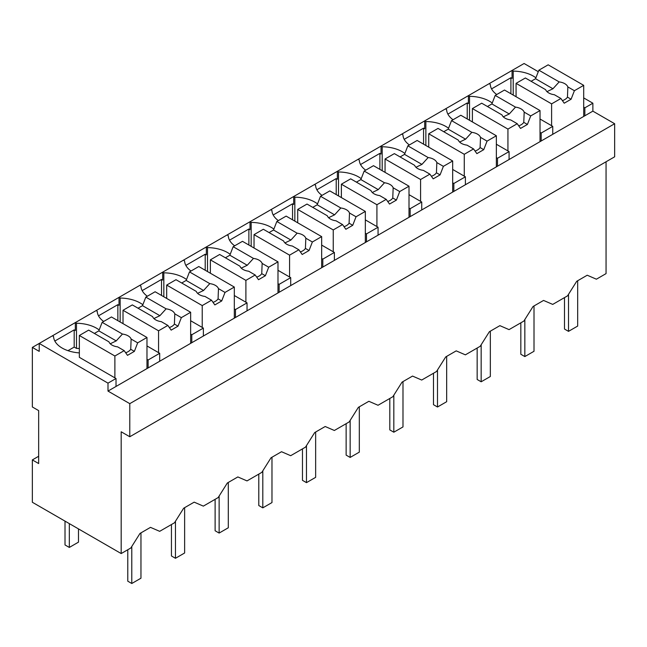 <?xml version="1.0" encoding="UTF-8"?>
<svg xmlns="http://www.w3.org/2000/svg" width="647" height="647" viewBox="0 0 647 647"><rect width="100%" height="100%" fill="white"/><g stroke="black" fill="none" stroke-linecap="round" stroke-linejoin="round"><path stroke-width="0.97" d="M606.053 161.774L606.053 273.616L596.397 279.197L587.225 275.226L576.72 281.291L567.548 295.849L552.724 304.405L543.553 300.434L533.047 306.508L523.876 321.066L509.052 329.622L499.88 325.651L489.375 331.717L480.203 346.282L465.379 354.839L456.208 350.868L445.702 356.934L436.531 371.491L421.707 380.048L412.535 376.077L402.03 382.151L392.858 396.708L378.034 405.265L368.863 401.294L358.357 407.359L349.186 421.925L334.362 430.481L325.19 426.51L314.685 432.576L305.513 447.134L290.689 455.69L281.518 451.719L271.012 457.793L261.841 472.35L247.017 480.907L237.845 476.936L227.34 483.002L218.168 497.567L203.344 506.124L194.173 502.153L183.667 508.218L174.496 522.776L159.672 531.333L150.5 527.362L139.995 533.435L130.823 547.993L121.183 553.557L32.35 502.266L32.35 459.912L38.658 463.551L38.658 410.61L32.35 406.971L32.35 347.407L39.224 351.378L39.224 343.436L32.35 347.407M592.87 111.147L108 391.087L129.78 403.655L129.78 436.749L614.65 156.809L614.65 123.723L592.87 111.147L592.87 103.205L583.699 97.915M538.288 71.696L524.094 63.503L489.132 83.681L490.28 84.345A29.382 16.959 0 0 0 496.71 94.527M129.78 436.749L121.183 431.784L121.183 553.557M489.132 83.681L445.459 108.898L446.608 109.561A29.382 16.959 0 0 0 453.037 119.744M445.459 108.898L401.787 134.115L402.935 134.77A29.382 16.959 0 0 0 409.365 144.96M401.787 134.115L358.115 159.324L359.263 159.987A29.382 16.959 0 0 0 365.692 170.169M358.115 159.324L314.442 184.541L315.59 185.204A29.382 16.959 0 0 0 322.02 195.386M314.442 184.541L270.769 209.757L271.918 210.412A29.382 16.959 0 0 0 278.347 220.603M270.769 209.757L227.097 234.966L228.245 235.629A29.382 16.959 0 0 0 234.675 245.811M227.097 234.966L183.424 260.183L184.573 260.846A29.382 16.959 0 0 0 191.002 271.028M183.424 260.183L139.752 285.4L140.9 286.055A29.382 16.959 0 0 0 147.33 296.245M139.752 285.4L39.224 343.436L108 383.145L108 391.087M99.185 329.962A29.382 16.959 0 0 0 76.483 323.249L75.335 322.586L75.335 330.528L74.187 329.873L54.833 341.042M142.858 304.753A29.382 16.959 0 0 0 120.156 298.041L119.008 297.377L119.008 305.319L117.859 304.656L98.506 315.825M186.53 279.536A29.382 16.959 0 0 0 163.828 272.824L162.68 272.161L162.68 280.102L161.532 279.439L142.178 290.616M230.203 254.32A29.382 16.959 0 0 0 207.501 247.607L206.353 246.944L206.353 254.886L205.204 254.231L185.851 265.399M273.875 229.111A29.382 16.959 0 0 0 251.173 222.398L250.025 221.735L250.025 229.677L248.877 229.014L229.523 240.183M317.548 203.894A29.382 16.959 0 0 0 294.846 197.181L293.698 196.518L293.698 204.46L292.549 203.797L273.196 214.974M361.22 178.677A29.382 16.959 0 0 0 338.518 171.965L337.37 171.301L337.37 179.243L336.222 178.588L316.868 189.757M404.893 153.468A29.382 16.959 0 0 0 382.191 146.756L381.043 146.093L381.043 154.035L379.894 153.371L360.541 164.54M448.565 128.252A29.382 16.959 0 0 0 425.863 121.539L424.715 120.876L424.715 128.818L423.567 128.155L404.213 139.331M492.238 103.035A29.382 16.959 0 0 0 469.536 96.322L468.388 95.659L468.388 103.601L467.239 102.946L447.886 114.115M535.91 77.826A29.382 16.959 0 0 0 513.208 71.113L512.06 70.45L512.06 78.392L510.912 77.729L491.558 88.898M592.87 103.205L584.848 107.839L584.848 115.781M583.699 107.176L584.848 107.839M614.65 123.723L129.78 403.655M510.912 77.729L510.912 93.742M513.208 71.113L513.208 95.069M516.071 96.379A29.382 16.959 0 0 0 515.408 96.338M540.027 132.392L541.175 133.056L552.748 126.367L552.748 134.309M541.175 133.056L541.175 140.997M552.748 126.367L540.027 119.024M116.023 386.453L116.023 378.511L108 383.145M116.023 378.511L79.346 357.33L79.346 335.494L88.647 330.124L108.947 341.842A11.347 6.551 0 0 0 112.012 345.094A11.347 6.551 0 0 0 117.633 346.857L124.184 350.642L127.491 355.349L134.366 351.378L130.726 349.275L131.131 339.068A11.347 6.551 0 0 0 128.066 335.825A11.347 6.551 0 0 0 122.445 334.054L102.145 322.335L98.829 330.86L94.381 333.431M52.407 335.825L53.555 336.489A29.382 16.959 0 0 0 79.346 352.906M38.658 456.272L32.35 459.912M159.696 361.236L159.696 353.294L153.897 356.643L148.123 359.983L148.123 367.925M74.187 329.873L74.187 347.075L76.483 348.401L76.483 323.249M74.187 347.075L67.959 350.674M146.974 359.32L148.123 359.983M79.346 348.523A29.382 16.959 0 0 0 76.483 348.401M159.696 353.294L146.974 345.951M96.079 310.609L97.228 311.272A29.382 16.959 0 0 0 103.657 321.454M467.239 102.946L467.239 118.959M469.536 96.322L469.536 120.277M472.399 121.596A29.382 16.959 0 0 0 471.736 121.555M496.354 157.609L497.503 158.264L509.076 151.584L509.076 159.526M497.503 158.264L497.503 166.206M509.076 151.584L496.354 144.241M423.567 128.155L423.567 144.168M425.863 121.539L425.863 145.494M428.726 146.804A29.382 16.959 0 0 0 428.063 146.764M452.682 182.818L453.83 183.481L465.403 176.801L465.403 184.743M453.83 183.481L453.83 191.423M465.403 176.801L452.682 169.449M379.894 153.371L379.894 169.385M382.191 146.756L382.191 170.711M385.054 172.021A29.382 16.959 0 0 0 384.391 171.981M409.009 208.035L410.158 208.698L421.731 202.01L421.731 209.952M410.158 208.698L410.158 216.64M421.731 202.01L409.009 194.666M336.222 178.588L336.222 194.601M338.518 171.965L338.518 195.92M341.381 197.238A29.382 16.959 0 0 0 340.718 197.198M365.337 233.252L366.485 233.907L378.058 227.226L378.058 235.168M366.485 233.907L366.485 241.849M378.058 227.226L365.337 219.883M292.549 203.797L292.549 219.81M294.846 197.181L294.846 221.137M297.709 222.447A29.382 16.959 0 0 0 297.046 222.406M321.664 258.46L322.813 259.123L334.386 252.443L334.386 260.385M322.813 259.123L322.813 267.065M334.386 252.443L321.664 245.092M248.877 229.014L248.877 245.027M251.173 222.398L251.173 246.353M254.036 247.664A29.382 16.959 0 0 0 253.373 247.623M277.992 283.677L279.14 284.34L290.713 277.652L290.713 285.594M279.14 284.34L279.14 292.282M290.713 277.652L277.992 270.309M205.204 254.231L205.204 270.244M207.501 247.607L207.501 271.562M210.364 272.88A29.382 16.959 0 0 0 209.701 272.84M234.319 308.894L235.468 309.549L247.041 302.869L247.041 310.811M235.468 309.549L235.468 317.491M247.041 302.869L234.319 295.525M161.532 279.439L161.532 295.453M163.828 272.824L163.828 296.779M166.691 298.089A29.382 16.959 0 0 0 166.028 298.049M190.647 334.103L191.795 334.766L203.368 328.086L203.368 336.028M191.795 334.766L191.795 342.708M203.368 328.086L190.647 320.734M117.859 304.656L117.859 320.669M120.156 298.041L120.156 321.996M123.019 323.306A29.382 16.959 0 0 0 122.356 323.265M583.699 116.444L583.699 85.339L548.171 64.821L538.87 70.191L535.554 78.724L531.106 81.296M583.699 85.339L574.399 90.709L571.091 99.234L564.216 103.205L560.909 98.498L554.358 94.721A11.347 6.551 0 0 1 548.737 92.95A11.347 6.551 0 0 1 545.672 89.707L525.372 77.98L516.071 83.35L516.071 96.718M574.399 90.709L567.856 86.924A11.347 6.551 0 0 0 564.791 83.681A11.347 6.551 0 0 0 559.17 81.91L538.87 70.191M560.909 98.498L551.608 103.868L551.608 125.704M551.608 103.868L516.071 83.35M559.17 81.91L552.95 88.76L546.974 91.623M552.95 88.76L535.554 78.724M567.856 86.924L567.451 97.131A11.347 6.551 0 0 1 562.397 100.625M571.091 99.234L567.451 97.131M540.027 141.661L540.027 110.556L504.498 90.038L495.198 95.408L491.882 103.932L487.434 106.504M540.027 110.556L530.726 115.918L527.418 124.45L520.544 128.421L517.236 123.714L510.685 119.93A11.347 6.551 0 0 1 505.064 118.166A11.347 6.551 0 0 1 501.999 114.923L481.7 103.196L472.399 108.567L472.399 121.935M530.726 115.918L524.183 112.141A11.347 6.551 0 0 0 521.118 108.898A11.347 6.551 0 0 0 515.497 107.127L495.198 95.408M517.236 123.714L507.935 129.085L507.935 150.921M507.935 129.085L472.399 108.567M515.497 107.127L509.278 113.977L503.301 116.84M509.278 113.977L491.882 103.932M524.183 112.141L523.779 122.348A11.347 6.551 0 0 1 518.724 125.833M527.418 124.45L523.779 122.348M496.354 166.869L496.354 135.765L460.826 115.255L451.525 120.617L448.209 129.149L443.761 131.721M496.354 135.765L487.054 141.135L483.746 149.667L476.871 153.638L473.564 148.931L467.013 145.146A11.347 6.551 0 0 1 461.392 143.375A11.347 6.551 0 0 1 458.327 140.132L438.027 128.413L428.726 133.783L428.726 147.152M487.054 141.135L480.511 137.358A11.347 6.551 0 0 0 477.446 134.115A11.347 6.551 0 0 0 471.825 132.344L451.525 120.617M473.564 148.931L464.263 154.293L464.263 176.138M464.263 154.293L428.726 133.783M471.825 132.344L465.605 139.194L459.629 142.057M465.605 139.194L448.209 129.149M480.511 137.358L480.106 147.565A11.347 6.551 0 0 1 475.052 151.05M483.746 149.667L480.106 147.565M452.682 192.086L452.682 160.982L417.153 140.464L407.853 145.834L404.537 154.366L400.089 156.938M452.682 160.982L443.381 166.352L440.073 174.876L433.199 178.847L429.891 174.14L423.34 170.363A11.347 6.551 0 0 1 417.719 168.592A11.347 6.551 0 0 1 414.654 165.349L394.355 153.622L385.054 158.992L385.054 172.361M443.381 166.352L436.838 162.567A11.347 6.551 0 0 0 433.773 159.324A11.347 6.551 0 0 0 428.152 157.553L407.853 145.834M429.891 174.14L420.59 179.51L420.59 201.346M420.59 179.51L385.054 158.992M428.152 157.553L421.933 164.403L415.956 167.266M421.933 164.403L404.537 154.366M436.838 162.567L436.434 172.773A11.347 6.551 0 0 1 431.379 176.267M440.073 174.876L436.434 172.773M409.009 217.303L409.009 186.199L373.481 165.681L364.18 171.051L360.864 179.575L356.416 182.147M409.009 186.199L399.709 191.561L396.401 200.093L389.526 204.064L386.219 199.357L379.668 195.572A11.347 6.551 0 0 1 374.047 193.809A11.347 6.551 0 0 1 370.982 190.566L350.682 178.839L341.381 184.209L341.381 197.578M399.709 191.561L393.166 187.784A11.347 6.551 0 0 0 390.101 184.541A11.347 6.551 0 0 0 384.48 182.769L364.18 171.051M386.219 199.357L376.918 204.727L376.918 226.563M376.918 204.727L341.381 184.209M384.48 182.769L378.26 189.62L372.284 192.482M378.26 189.62L360.864 179.575M393.166 187.784L392.761 197.99A11.347 6.551 0 0 1 387.707 201.476M396.401 200.093L392.761 197.99M365.337 242.512L365.337 211.407L329.808 190.897L320.508 196.259L317.192 204.792L312.744 207.363M365.337 211.407L356.036 216.777L352.728 225.31L345.854 229.281L342.546 224.566L335.995 220.789A11.347 6.551 0 0 1 330.374 219.018A11.347 6.551 0 0 1 327.309 215.774L307.01 204.056L297.709 209.426L297.709 222.794M356.036 216.777L349.493 213A11.347 6.551 0 0 0 346.428 209.757A11.347 6.551 0 0 0 340.807 207.986L320.508 196.259M342.546 224.566L333.245 229.936L333.245 251.78M333.245 229.936L297.709 209.426M340.807 207.986L334.588 214.836L328.611 217.699M334.588 214.836L317.192 204.792M349.493 213L349.089 223.207A11.347 6.551 0 0 1 344.034 226.693M352.728 225.31L349.089 223.207M321.664 267.729L321.664 236.624L286.136 216.106L276.835 221.476L273.519 230.008L269.071 232.58M321.664 236.624L312.364 241.994L309.056 250.518L302.181 254.489L298.874 249.782L292.323 246.006A11.347 6.551 0 0 1 286.702 244.234A11.347 6.551 0 0 1 283.637 240.991L263.337 229.264L254.036 234.635L254.036 248.003M312.364 241.994L305.821 238.209A11.347 6.551 0 0 0 302.756 234.966A11.347 6.551 0 0 0 297.135 233.195L276.835 221.476M298.874 249.782L289.573 255.153L289.573 276.989M289.573 255.153L254.036 234.635M297.135 233.195L290.915 240.045L284.939 242.908M290.915 240.045L273.519 230.008M305.821 238.209L305.416 248.416A11.347 6.551 0 0 1 300.362 251.909M309.056 250.518L305.416 248.416M277.992 292.937L277.992 261.841L242.463 241.323L233.163 246.693L229.847 255.217L225.399 257.789M277.992 261.841L268.691 267.203L265.383 275.735L258.509 279.706L255.201 274.999L248.65 271.214A11.347 6.551 0 0 1 243.029 269.451A11.347 6.551 0 0 1 239.964 266.208L219.665 254.481L210.364 259.851L210.364 273.22M268.691 267.203L262.148 263.426A11.347 6.551 0 0 0 259.083 260.183A11.347 6.551 0 0 0 253.462 258.412L233.163 246.693M255.201 274.999L245.9 280.369L245.9 302.206M245.9 280.369L210.364 259.851M253.462 258.412L247.243 265.262L241.266 268.125M247.243 265.262L229.847 255.217M262.148 263.426L261.744 273.632A11.347 6.551 0 0 1 256.689 277.118M265.383 275.735L261.744 273.632M234.319 318.154L234.319 287.05L198.791 266.532L189.49 271.902L186.174 280.434L181.726 283.006M234.319 287.05L225.019 292.42L221.711 300.952L214.836 304.923L211.529 300.208L204.978 296.431A11.347 6.551 0 0 1 199.357 294.66A11.347 6.551 0 0 1 196.292 291.417L175.992 279.698L166.691 285.068L166.691 298.437M225.019 292.42L218.476 288.643A11.347 6.551 0 0 0 215.411 285.4A11.347 6.551 0 0 0 209.79 283.629L189.49 271.902M211.529 300.208L202.228 305.578L202.228 327.422M202.228 305.578L166.691 285.068M209.79 283.629L203.57 290.479L197.594 293.342M203.57 290.479L186.174 280.434M218.476 288.643L218.071 298.849A11.347 6.551 0 0 1 213.017 302.335M221.711 300.952L218.071 298.849M190.647 343.371L190.647 312.266L155.118 291.748L145.818 297.119L142.502 305.651L138.054 308.223M190.647 312.266L181.346 317.637L178.038 326.161L171.164 330.132L167.856 325.425L161.305 321.648A11.347 6.551 0 0 1 155.684 319.877A11.347 6.551 0 0 1 152.619 316.634L132.32 304.907L123.019 310.277L123.019 323.646M181.346 317.637L174.803 313.852A11.347 6.551 0 0 0 171.738 310.609A11.347 6.551 0 0 0 166.117 308.837L145.818 297.119M167.856 325.425L158.555 330.795L158.555 352.631M158.555 330.795L123.019 310.277M166.117 308.837L159.898 315.687L153.921 318.55M159.898 315.687L142.502 305.651M174.803 313.852L174.399 324.058A11.347 6.551 0 0 1 169.344 327.552M178.038 326.161L174.399 324.058M146.974 368.58L146.974 337.475L111.446 316.965L102.145 322.335M146.974 337.475L137.674 342.845L131.131 339.068M137.674 342.845L134.366 351.378M124.184 350.642L114.883 356.012L114.883 377.848M114.883 356.012L79.346 335.494M122.445 334.054L116.225 340.904L110.249 343.767M116.225 340.904L98.829 330.86M125.672 352.761A11.347 6.551 0 0 0 130.726 349.275M78.489 528.906L78.489 542.137L69.318 547.435L65.015 544.952L65.015 521.126M69.318 547.435L69.318 523.609M577.682 280.733L577.682 326.064L568.511 331.361L568.511 294.312M564.499 297.612L564.499 329.04L568.511 331.361M534.01 305.95L534.01 351.281L524.838 356.57L524.838 319.529M520.827 322.821L520.827 354.257L524.838 356.57M490.337 331.159L490.337 376.497L481.166 381.787L481.166 344.746M477.154 348.037L477.154 379.474L481.166 381.787M446.665 356.376L446.665 401.706L437.493 407.003L437.493 369.955M433.482 373.254L433.482 404.682L437.493 407.003M402.992 381.593L402.992 426.923L393.821 432.212L393.821 395.171M389.809 398.463L389.809 429.899L393.821 432.212M359.32 406.801L359.32 452.132L350.148 457.429L350.148 420.388M346.137 423.68L346.137 455.116L350.148 457.429M315.647 432.018L315.647 477.349L306.476 482.646L306.476 445.597M302.464 448.897L302.464 480.325L306.476 482.646M271.975 457.235L271.975 502.565L262.803 507.855L262.803 470.814M258.792 474.105L258.792 505.542L262.803 507.855M228.302 482.444L228.302 527.774L219.131 533.071L219.131 496.031M215.119 499.322L215.119 530.758L219.131 533.071M184.63 507.66L184.63 552.991L175.458 558.288L175.458 521.239M171.447 524.539L171.447 555.967L175.458 558.288M140.957 532.877L140.957 578.208L131.786 583.497L131.786 546.456M127.774 549.748L127.774 581.184L131.786 583.497"/></g></svg>
